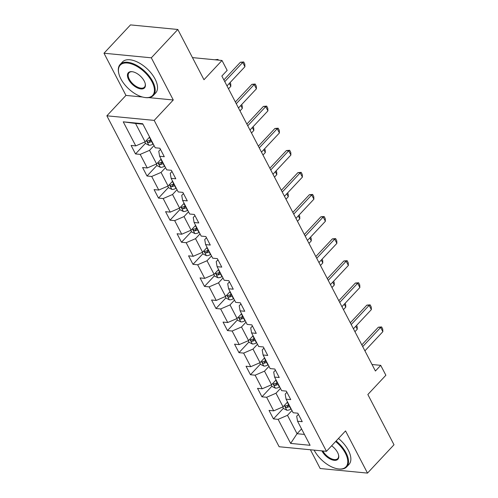 <?xml version="1.0" encoding="UTF-8"?>
<svg xmlns="http://www.w3.org/2000/svg" width="498" height="498" viewBox="0 0 498 498"><rect width="100%" height="100%" fill="white"/><g stroke="black" fill="none" stroke-linecap="round" stroke-linejoin="round"><path stroke-width="0.75" d="M310.416 449.762L320.177 468.518L367.505 473.1L394.005 444.77L367.848 394.522L385.875 375.255L380.715 365.351L372.025 364.505M106.865 115.81L279.135 446.737L326.464 451.319L154.193 120.392L106.865 115.81L125.95 95.411L142.465 97.01M148.796 97.62L173.279 99.992L151.317 57.818L103.995 53.23L125.95 95.411M103.995 53.23L130.495 24.9L177.823 29.482L203.981 79.73L222.002 60.47L192.465 57.606M151.317 57.818L177.823 29.482M298.414 414.361L296.69 416.204L297.561 421.233L302.23 421.688L297.81 413.197L293.141 412.742L286.07 399.153L290.739 399.608L286.319 391.117L281.65 390.662L274.572 377.073L279.241 377.528L274.821 369.03L270.153 368.582L263.081 354.993L267.75 355.448L263.33 346.95L258.661 346.502L251.583 332.913L256.252 333.367L251.832 324.87L247.164 324.422L240.092 310.833L244.761 311.281L240.341 302.79L235.672 302.342L228.594 288.753L233.263 289.201L228.843 280.71L224.175 280.256L217.103 266.673L221.772 267.121L217.352 258.63L212.683 258.176L205.606 244.593L210.274 245.041L205.855 236.55L201.186 236.096L194.114 222.513L198.783 222.961L194.363 214.47L189.694 214.016L182.617 200.426L187.285 200.881L182.866 192.39L178.197 191.935L171.125 178.346L175.794 178.801L171.374 170.31L166.706 169.855L159.628 156.266L164.296 156.721L159.877 148.23L155.208 147.775L142.683 123.716L123.243 121.829L135.543 123.454L145.123 141.855L149.624 137.043M297.561 421.233L310.092 445.299L290.645 443.413L278.121 419.353L273.452 418.899L283.412 408.248M123.243 121.829L135.767 145.889L131.099 145.441L135.518 153.932L140.187 154.386L147.259 167.975L142.59 167.521L147.016 176.012L151.685 176.466L158.756 190.055L154.087 189.601L158.507 198.092L163.176 198.546L170.248 212.136L165.579 211.681L170.005 220.172L174.674 220.626L181.745 234.216L177.076 233.761L181.496 242.252L186.165 242.707L193.236 256.296L188.568 255.841L192.994 264.332L197.662 264.787L204.734 278.376L200.065 277.921L204.485 286.418L209.154 286.867L216.225 300.456L211.557 300.001L215.983 308.499L220.651 308.947L227.723 322.536L223.054 322.082L227.474 330.579L232.143 331.027L239.214 344.616L234.546 344.168L238.972 352.659L243.64 353.107L250.712 366.696L246.043 366.248L250.463 374.739L255.132 375.193L262.203 388.776L257.534 388.328L261.96 396.819L266.629 397.273L273.701 410.856L269.032 410.408L273.452 418.899M222.002 60.47L227.163 70.374L221.859 76.038L375.417 371.016L380.715 365.351M286.07 399.153L285.192 394.123L286.923 392.275M287.558 402.01L283.057 406.822L275.985 393.233L280.486 388.421M273.701 410.856L283.057 406.822M266.629 397.273L275.985 393.233M274.572 377.073L273.701 372.043L275.425 370.195M276.06 379.93L271.566 384.742L264.488 371.153L268.988 366.341M262.203 388.776L271.566 384.742M255.132 375.193L264.488 371.153M263.081 354.993L262.203 349.963L263.934 348.114M264.569 357.85L260.068 362.662L252.996 349.073L257.497 344.261M250.712 366.696L260.068 362.662M243.64 353.107L252.996 349.073M251.583 332.913L250.712 327.883L252.436 326.034M253.071 335.77L248.577 340.582L241.499 326.993L246 322.181M239.214 344.616L248.577 340.582M232.143 331.027L241.499 326.993M240.092 310.833L239.214 305.803L240.945 303.954M241.58 313.69L237.079 318.502L230.008 304.913L234.508 300.101M227.723 322.536L237.079 318.502M220.651 308.947L230.008 304.913M228.594 288.753L227.723 283.723L229.454 281.874M230.082 291.61L225.588 296.416L218.51 282.833L223.011 278.021M216.225 300.456L225.588 296.416M209.154 286.867L218.51 282.833M217.103 266.673L216.225 261.643L217.956 259.794M218.591 269.53L214.09 274.336L207.019 260.753L211.519 255.941M204.734 278.376L214.09 274.336M197.662 264.787L207.019 260.753M205.606 244.593L204.734 239.563L206.465 237.714M207.093 247.45L202.599 252.256L195.521 238.667L200.022 233.861M193.236 256.296L202.599 252.256M186.165 242.707L195.521 238.667M194.114 222.513L193.236 217.483L194.967 215.634M195.602 225.37L191.101 230.176L184.03 216.586L188.53 211.781M181.745 234.216L191.101 230.176M174.674 220.626L184.03 216.586M182.617 200.426L181.745 195.403L183.476 193.554M184.104 203.284L179.61 208.096L172.532 194.506L177.033 189.701M170.248 212.136L179.61 208.096M163.176 198.546L172.532 194.506M171.125 178.346L170.248 173.323L171.978 171.474M172.613 181.204L168.112 186.015L161.041 172.426L165.541 167.621M158.756 190.055L168.112 186.015M151.685 176.466L161.041 172.426M159.628 156.266L158.756 151.236L160.487 149.394M161.115 159.123L156.621 163.935L149.543 150.346L154.044 145.541M147.259 167.975L156.621 163.935M140.187 154.386L149.543 150.346M135.767 145.889L145.123 141.855M173.279 99.992L154.193 120.392M367.505 473.1L345.544 430.919L326.464 451.319M142.92 124.17L135.543 123.454M301.558 428.903L297.057 433.714L304.434 434.43M291.977 410.508L287.477 415.313L297.057 433.714L290.645 443.413M278.121 419.353L287.477 415.313M135.518 153.932L145.484 143.281M147.016 176.012L156.976 165.361M158.507 198.092L168.467 187.447M170.005 220.172L179.965 209.527M181.496 242.252L191.456 231.607M192.994 264.332L202.954 253.687M204.485 286.418L214.445 275.768M215.983 308.499L225.943 297.848M227.474 330.579L237.434 319.928M238.972 352.659L248.932 342.008M250.463 374.739L260.423 364.088M261.96 396.819L271.92 386.168M224.772 81.641L242.719 62.462L240.416 62.238L243.69 61.957L244.798 64.08L244.929 66.707L226.988 85.886M223.876 79.917L240.416 62.238M244.929 66.707L242.719 62.462L243.69 61.957M144.806 141.992L145.646 143.605L148.946 145.267A4.818 2.303 -27.5 0 0 152.979 144.177L153.26 144.028M150.975 139.639L150.695 139.789A4.818 2.303 152.5 0 1 147.75 140.834C146.885 141.488 147.178 142.055 148.634 142.528A4.818 2.303 -27.5 0 0 151.579 141.488L151.859 141.339M151.336 140.33L150.95 140.548A2.453 1.177 152.5 0 1 150.159 140.897L148.634 142.528M147.75 140.834L147.308 141.027M218.105 59.48L217.134 59.984L214.825 59.772L217.726 59.443L218.441 60.121M152.033 81.809A22.173 11.541 -136.9 0 0 130.04 63.489A22.173 11.541 -136.9 0 0 118.785 73.424A22.173 11.541 -136.9 0 0 120.821 78.784A22.173 11.541 -136.9 0 0 144.457 97.44A22.173 11.541 -136.9 0 0 152.033 81.809M118.785 73.424L118.667 72.913A22.715 11.828 43.1 0 1 120.155 64.435A22.715 11.828 43.1 0 1 136.103 65.051A22.715 11.828 43.1 0 1 152.737 81.504A22.715 11.828 43.1 0 1 153.334 95.473A22.715 11.828 43.1 0 1 144.974 97.521L144.457 97.44M144.227 81.049A11.087 5.771 43.1 0 1 145.248 83.732A11.087 5.771 43.1 0 1 139.621 88.7A11.087 5.771 43.1 0 1 128.621 79.537A11.087 5.771 43.1 0 1 132.412 71.724A11.087 5.771 43.1 0 1 144.227 81.049M132.673 71.768A10.539 5.484 -136.9 0 0 129.044 72.752A10.539 5.484 -136.9 0 0 129.324 79.238A10.539 5.484 -136.9 0 0 137.043 86.87A10.539 5.484 -136.9 0 0 144.445 87.156A10.539 5.484 -136.9 0 0 145.186 83.471M120.155 64.435L122.489 61.945A22.715 11.828 43.1 0 1 138.438 62.561A22.715 11.828 43.1 0 1 155.065 79.008A22.715 11.828 43.1 0 1 155.669 92.983L153.334 95.473M314.126 450.124A22.173 11.541 -136.9 0 0 314.163 450.192A22.173 11.541 -136.9 0 0 337.8 468.848A22.173 11.541 -136.9 0 0 345.375 453.211A22.173 11.541 -136.9 0 0 335.64 441.508M336.156 440.96A22.715 11.828 43.1 0 1 346.073 452.912A22.715 11.828 43.1 0 1 346.676 466.881A22.715 11.828 43.1 0 1 338.316 468.929L337.8 468.848M331.643 445.785A11.087 5.771 43.1 0 1 337.569 452.458A11.087 5.771 43.1 0 1 338.59 455.135A11.087 5.771 43.1 0 1 332.963 460.102A11.087 5.771 43.1 0 1 321.963 450.945A11.087 5.771 43.1 0 1 321.932 450.877M322.841 450.97A10.539 5.484 -136.9 0 0 330.554 458.365A10.539 5.484 -136.9 0 0 337.787 458.565A10.539 5.484 -136.9 0 0 338.528 454.879M338.484 438.464A22.715 11.828 43.1 0 1 348.407 450.416A22.715 11.828 43.1 0 1 349.011 464.391L346.676 466.881M236.27 103.721L254.217 84.542L251.913 84.318L255.188 84.038L256.289 86.16L256.426 88.787L238.48 107.966M235.373 101.997L251.913 84.318M256.426 88.787L254.217 84.542L255.188 84.038M247.761 125.801L265.708 106.622L263.405 106.398L266.679 106.118L267.787 108.24L267.918 110.867L249.977 130.046M246.865 124.077L263.405 106.398M267.918 110.867L265.708 106.622L266.679 106.118M156.304 164.072L157.144 165.685L160.437 167.347A4.818 2.303 -27.5 0 0 164.477 166.257L164.751 166.108M162.466 161.719L162.192 161.869A4.818 2.303 152.5 0 1 159.242 162.914C158.376 163.568 158.675 164.135 160.126 164.608A4.818 2.303 -27.5 0 0 163.076 163.568L163.35 163.419M162.827 162.41L162.441 162.628A2.453 1.177 152.5 0 1 161.651 162.983L160.126 164.608M159.242 162.914L158.8 163.107M230.113 82.544L230.711 83.683L230.842 86.31L229.323 83.39M228.507 88.806L230.842 86.31M167.795 186.152L168.635 187.765L171.935 189.427A4.818 2.303 -27.5 0 0 175.968 188.337L176.248 188.188M173.964 183.799L173.684 183.955A4.818 2.303 152.5 0 1 170.739 184.995C169.874 185.648 170.167 186.215 171.623 186.694A4.818 2.303 -27.5 0 0 174.568 185.648L174.848 185.499M174.325 184.49L173.939 184.708A2.453 1.177 152.5 0 1 173.148 185.063L171.623 186.694M170.739 184.995L170.297 185.194M241.611 104.624L242.202 105.763L242.333 108.39L240.814 105.47M239.999 110.886L242.333 108.39M259.259 147.881L277.205 128.702L274.902 128.478L278.177 128.198L279.278 130.32L279.415 132.947L261.469 152.127M258.362 146.157L274.902 128.478M279.415 132.947L277.205 128.702L278.177 128.198M270.75 169.961L288.697 150.782L286.394 150.558L289.668 150.278L290.776 152.4L290.907 155.027L272.966 174.207M269.854 168.237L286.394 150.558M290.907 155.027L288.697 150.782L289.668 150.278M282.248 192.041L300.188 172.862L297.891 172.638L301.166 172.358L302.267 174.481L302.404 177.107L284.458 196.287M281.351 190.317L297.891 172.638M302.404 177.107L300.188 172.862L301.166 172.358M179.292 208.232L180.133 209.845L183.426 211.507A4.818 2.303 -27.5 0 0 187.466 210.424L187.74 210.268M185.455 205.879L185.181 206.035A4.818 2.303 152.5 0 1 182.231 207.075C181.365 207.728 181.664 208.295 183.115 208.774A4.818 2.303 -27.5 0 0 186.065 207.734L186.339 207.579M185.816 206.577L185.43 206.788A2.453 1.177 152.5 0 1 184.64 207.143L183.115 208.774M182.231 207.075L181.789 207.274M253.102 126.704L253.7 127.843L253.831 130.47L252.312 127.55M251.496 132.966L253.831 130.47M190.784 230.313L191.624 231.925L194.923 233.587A4.818 2.303 -27.5 0 0 198.957 232.504L199.237 232.348M196.953 227.96L196.673 228.115A4.818 2.303 152.5 0 1 193.728 229.155C192.863 229.808 193.156 230.375 194.612 230.854A4.818 2.303 -27.5 0 0 197.557 229.815L197.837 229.659M197.314 228.657L196.928 228.868A2.453 1.177 152.5 0 1 196.137 229.223L194.612 230.854M193.728 229.155L193.286 229.354M264.6 148.784L265.191 149.923L265.322 152.55L263.803 149.63M262.988 155.046L265.322 152.55M202.281 252.393L203.122 254.005L206.415 255.667A4.818 2.303 -27.5 0 0 210.455 254.584L210.729 254.428M208.444 250.04L208.17 250.195A4.818 2.303 152.5 0 1 205.22 251.235C204.354 251.888 204.653 252.455 206.104 252.934A4.818 2.303 -27.5 0 0 209.054 251.895L209.328 251.739M208.805 250.737L208.419 250.948A2.453 1.177 152.5 0 1 207.629 251.303L206.104 252.934M205.22 251.235L204.778 251.434M276.091 170.864L276.683 172.003L276.82 174.63L275.301 171.71M274.485 177.126L276.82 174.63M293.739 214.121L311.686 194.942L309.383 194.718L312.657 194.438L313.765 196.561L313.896 199.188L295.955 218.373M292.843 212.397L309.383 194.718M313.896 199.188L311.686 194.942L312.657 194.438M213.773 274.473L214.613 276.085L217.912 277.747A4.818 2.303 -27.5 0 0 221.946 276.664L222.226 276.508M219.942 272.12L219.662 272.275A4.818 2.303 152.5 0 1 216.717 273.315C215.852 273.968 216.144 274.535 217.601 275.014A4.818 2.303 -27.5 0 0 220.546 273.975L220.826 273.819M220.303 272.817L219.917 273.029A2.453 1.177 152.5 0 1 219.126 273.383L217.601 275.014M216.717 273.315L216.275 273.514M287.589 192.944L288.18 194.083L288.311 196.71L286.792 193.79M285.976 199.206L288.311 196.71M305.237 236.201L323.177 217.022L320.88 216.798L324.154 216.518L325.256 218.641L325.393 221.268L307.447 240.453M304.34 234.477L320.88 216.798M325.393 221.268L323.177 217.022L324.154 216.518M225.27 296.553L226.111 298.165L229.404 299.827A4.818 2.303 -27.5 0 0 233.444 298.744L233.718 298.588M231.433 294.2L231.159 294.355A4.818 2.303 152.5 0 1 228.209 295.395C227.343 296.049 227.642 296.615 229.092 297.094A4.818 2.303 -27.5 0 0 232.043 296.055L232.317 295.899M231.794 294.897L231.408 295.109A2.453 1.177 152.5 0 1 230.618 295.463L229.092 297.094M228.209 295.395L227.767 295.594M299.08 215.024L299.672 216.163L299.808 218.79L298.29 215.871M297.474 221.286L299.808 218.79M316.728 258.288L334.675 239.102L332.371 238.878L335.646 238.598L336.754 240.721L336.885 243.348L318.944 262.533M315.832 256.563L332.371 238.878M336.885 243.348L334.675 239.102L335.646 238.598M236.762 318.633L237.602 320.245L240.901 321.913A4.818 2.303 -27.5 0 0 244.935 320.824L245.215 320.668M242.931 316.286L242.651 316.435A4.818 2.303 152.5 0 1 239.706 317.475C238.841 318.129 239.133 318.695 240.59 319.174A4.818 2.303 -27.5 0 0 243.534 318.135L243.815 317.979M243.292 316.977L242.906 317.189A2.453 1.177 152.5 0 1 242.115 317.543L240.59 319.174M239.706 317.475L239.264 317.674M310.578 237.104L311.169 238.243L311.3 240.87L309.781 237.951M308.965 243.373L311.3 240.87M328.226 280.368L346.166 261.182L343.869 260.964L347.143 260.678L348.245 262.801L348.382 265.434L330.435 284.613M327.329 278.643L343.869 260.964M348.382 265.434L346.166 261.182L347.143 260.678M248.259 340.719L249.1 342.331L252.393 343.994A4.818 2.303 -27.5 0 0 256.433 342.904L256.707 342.749M254.422 338.366L254.148 338.515A4.818 2.303 152.5 0 1 251.197 339.555C250.332 340.215 250.631 340.781 252.081 341.255A4.818 2.303 -27.5 0 0 255.032 340.215L255.306 340.059M254.783 339.057L254.397 339.275A2.453 1.177 152.5 0 1 253.607 339.624L252.081 341.255M251.197 339.555L250.755 339.754M322.069 259.184L322.66 260.323L322.797 262.95L321.278 260.031M320.463 265.453L322.797 262.95M339.717 302.448L357.664 283.262L355.36 283.045L358.635 282.758L359.743 284.881L359.873 287.514L341.933 306.693M338.821 300.724L355.36 283.045M359.873 287.514L357.664 283.262L358.635 282.758M259.751 362.799L260.591 364.411L263.89 366.074A4.818 2.303 -27.5 0 0 267.924 364.984L268.204 364.835M265.92 360.446L265.639 360.596A4.818 2.303 152.5 0 1 262.695 361.635C261.83 362.295 262.122 362.861 263.579 363.335A4.818 2.303 -27.5 0 0 266.523 362.295L266.804 362.146M266.281 361.137L265.895 361.355A2.453 1.177 152.5 0 1 265.104 361.704L263.579 363.335M262.695 361.635L262.253 361.834M333.567 281.264L334.158 282.403L334.289 285.037L332.77 282.117M331.954 287.533L334.289 285.037M351.215 324.528L369.155 305.349L366.858 305.125L370.132 304.844L371.234 306.967L371.371 309.594L353.424 328.773M350.318 322.804L366.858 305.125M371.371 309.594L369.155 305.349L370.132 304.844M271.248 384.879L272.089 386.492L275.382 388.154A4.818 2.303 -27.5 0 0 279.422 387.064L279.695 386.915M277.411 382.526L277.137 382.676A4.818 2.303 152.5 0 1 274.186 383.715C273.321 384.375 273.62 384.942 275.07 385.415A4.818 2.303 -27.5 0 0 278.021 384.375L278.295 384.226M277.772 383.217L277.386 383.435A2.453 1.177 152.5 0 1 276.595 383.784L275.07 385.415M274.186 383.715L273.744 383.914M345.058 303.35L345.649 304.49L345.786 307.117L344.267 304.197M343.452 309.613L345.786 307.117M362.706 346.608L380.653 327.429L378.349 327.205L381.624 326.925L382.732 329.047L382.862 331.674L364.922 350.853M361.809 344.884L378.349 327.205M382.862 331.674L380.653 327.429L381.624 326.925M282.74 406.959L283.58 408.572L286.879 410.234A4.818 2.303 -27.5 0 0 290.913 409.144L291.193 408.995M288.908 404.606L288.628 404.756A4.818 2.303 152.5 0 1 285.684 405.802C284.819 406.455 285.111 407.022 286.568 407.495A4.818 2.303 -27.5 0 0 289.512 406.455L289.792 406.306M289.27 405.297L288.877 405.515A2.453 1.177 152.5 0 1 288.093 405.864L286.568 407.495M285.684 405.802L285.242 405.995M356.556 325.431L357.147 326.57L357.278 329.197L355.759 326.277M354.943 331.693L357.278 329.197M146.4 140.492L148.858 145.223M151.579 141.488L152.979 144.177M149.394 137.292L150.695 139.789M157.891 162.572L160.356 167.303M163.076 163.568L164.477 166.257M160.891 159.372L162.192 161.869M169.388 184.652L171.847 189.383M174.568 185.648L175.968 188.337M172.383 181.453L173.684 183.955M180.88 206.732L183.345 211.469M186.065 207.734L187.466 210.424M183.88 203.533L185.181 206.035M192.377 228.819L194.836 233.55M197.557 229.815L198.957 232.504M195.372 225.613L196.673 228.115M203.869 250.899L206.334 255.63M209.054 251.895L210.455 254.584M206.869 247.693L208.17 250.195M215.366 272.979L217.825 277.71M220.546 273.975L221.946 276.664M218.361 269.773L219.662 272.275M226.858 295.059L229.323 299.79M232.043 296.055L233.444 298.744M229.858 291.853L231.159 294.355M238.355 317.139L240.814 321.87M243.534 318.135L244.935 320.824M241.349 313.933L242.651 316.435M249.847 339.219L252.312 343.95M255.032 340.215L256.433 342.904M252.847 336.013L254.148 338.515M261.344 361.299L263.803 366.03M266.523 362.295L267.924 364.984M264.338 358.093L265.639 360.596M272.836 383.379L275.301 388.11M278.021 384.375L279.422 387.064M275.836 380.173L277.137 382.676M284.333 405.459L286.792 410.19M289.512 406.455L290.913 409.144M287.327 402.26L288.628 404.756"/></g></svg>
